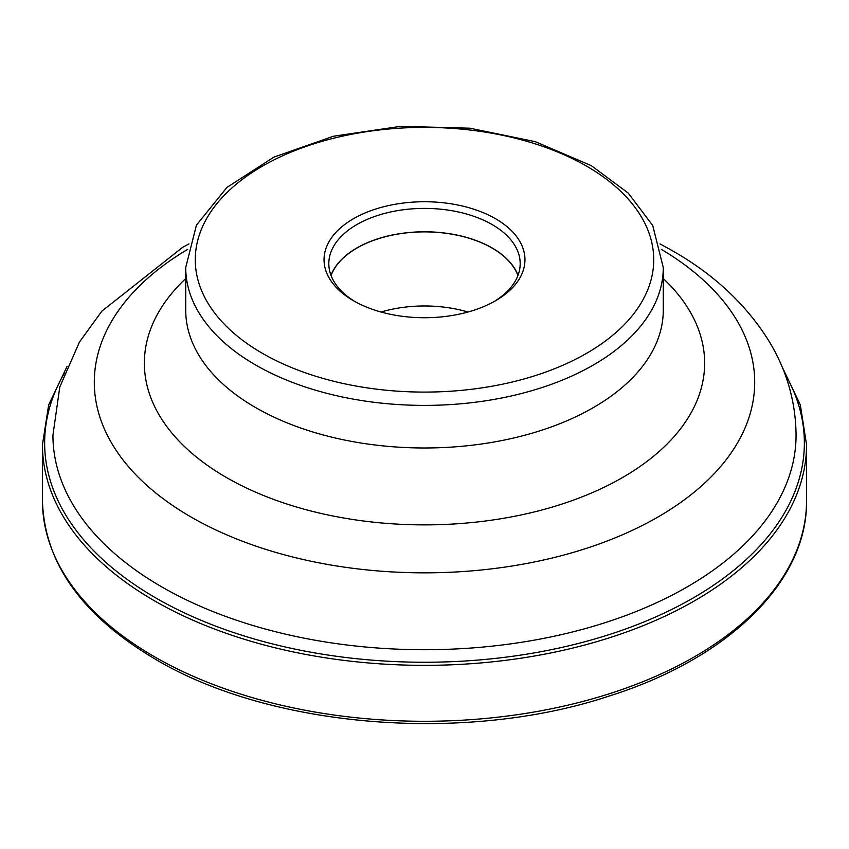 <?xml version="1.0" encoding="UTF-8"?>
<svg xmlns="http://www.w3.org/2000/svg" width="849" height="849" viewBox="0 0 849 849"><rect width="100%" height="100%" fill="white"/><g stroke="black" fill="none" stroke-linecap="round" stroke-linejoin="round"><path stroke-width="1.27" d="M353.471 300.748L353.471 300.748A100.458 57.997 180 0 1 353.471 218.724A100.458 57.997 180 0 1 495.529 218.724A100.458 57.997 180 0 1 495.529 300.748A100.458 57.997 180 0 1 353.471 300.748M467.979 312.018A95.513 55.143 0 0 0 381.021 312.018M331.078 275.564A95.513 55.143 180 0 1 397.374 234.154A95.513 55.143 180 0 1 492.038 248.035A95.513 55.143 180 0 1 517.922 275.564M518.007 275.331A95.682 55.238 0 0 0 492.155 247.972A95.682 55.238 0 0 0 397.502 234.037A95.682 55.238 0 0 0 330.993 275.331M355.2 301.724A95.682 55.238 180 0 1 328.818 263.636A95.682 55.238 180 0 1 387.887 212.6A95.682 55.238 180 0 1 492.155 224.571A95.682 55.238 180 0 1 520.182 263.636A95.682 55.238 180 0 1 493.8 301.724M806.55 500.719A382.05 220.57 180 0 1 570.708 704.5A382.05 220.57 180 0 1 154.348 656.68A382.05 220.57 180 0 1 42.45 500.719C44.328 562.983 82.024 615.843 155.537 659.312C271.096 728.092 465.549 743.756 608.924 696.127C728.251 658.707 807.622 581.714 806.55 500.719L806.55 444.77A382.05 220.57 0 0 1 570.708 648.562A382.05 220.57 0 0 1 154.348 600.742A382.05 220.57 0 0 1 42.45 444.77L42.45 500.719M64.397 373.136A379.864 219.307 0 0 0 155.898 598.014A379.864 219.307 180 0 0 624.556 629.374A379.864 219.307 180 0 0 784.603 373.136M262.405 353.322A229.23 132.348 0 0 0 586.595 353.322A229.23 132.348 0 0 0 586.595 166.16A229.23 132.348 0 0 0 262.405 166.16A229.23 132.348 0 0 0 262.405 353.322M185.719 267.541A238.781 137.856 0 0 0 255.655 365.017A238.781 137.856 0 0 0 515.874 394.902A238.781 137.856 0 0 0 663.281 267.541L663.281 310.129A238.781 137.856 180 0 1 515.874 437.49A238.781 137.856 180 0 1 255.655 407.605A238.781 137.856 180 0 1 185.719 310.129L185.719 267.541L196.427 225.176L226.906 187.438L273.919 157.107L333.477 136.233L400.664 126.342L469.868 128.199L535.252 141.656L591.371 165.682L628.186 193.052L652.732 225.494L663.281 267.541M185.719 278.557A280.138 161.734 0 0 0 226.407 477.499A280.138 161.734 0 0 0 597.993 490.128A280.138 161.734 0 0 0 663.281 278.557M661.35 249.362A330.197 190.643 180 0 1 656.288 517.975A330.197 190.643 180 0 1 191.014 516.999A330.197 190.643 180 0 1 187.65 249.362M188.998 243.896L182.705 247.282L101.827 311.18L79.456 342.03L59.791 387.006L52.935 435.208A371.565 214.521 0 0 0 161.766 586.892A371.565 214.521 0 0 0 566.686 633.396A371.565 214.521 0 0 0 796.065 435.208C795.757 401.98 786.896 370.896 769.502 341.956C746.696 305.003 714.327 274.588 672.397 250.731L660.002 243.896M67.06 366.45L48.658 404.931L42.45 444.77M781.94 366.45L800.342 404.931L806.55 444.77"/></g></svg>
